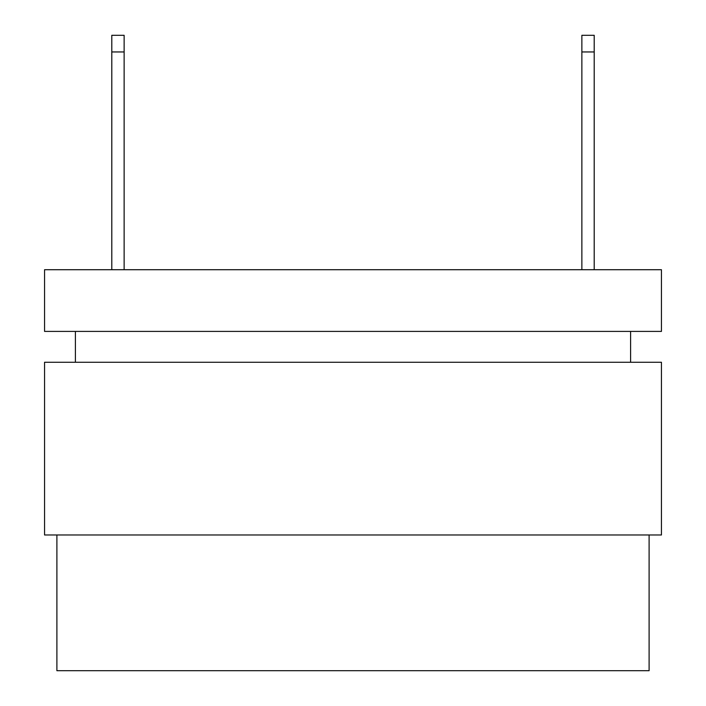 <?xml version="1.0" encoding="UTF-8"?>
<svg xmlns="http://www.w3.org/2000/svg" width="706" height="706" viewBox="0 0 706 706"><rect width="100%" height="100%" fill="white"/><g stroke="black" fill="none" stroke-linecap="round" stroke-linejoin="round"><path stroke-width="1.06" d="M44.557 269.718L661.443 269.718L661.443 331.405L44.557 331.405L44.557 269.718M56.895 534.98L56.895 670.7L649.105 670.7L649.105 534.98M44.557 534.98L44.557 362.257L661.443 362.257L661.443 534.98L44.557 534.98M630.599 331.405L630.599 362.257M111.795 51.953L111.795 35.3L124.132 35.3L124.132 51.953L111.795 51.953L111.795 269.718M594.205 35.3L594.205 51.953L581.868 51.953L581.868 35.3L594.205 35.3M75.401 331.405L75.401 362.257M594.205 51.953L594.205 269.718M581.868 51.953L581.868 269.718M124.132 51.953L124.132 269.718"/></g></svg>

